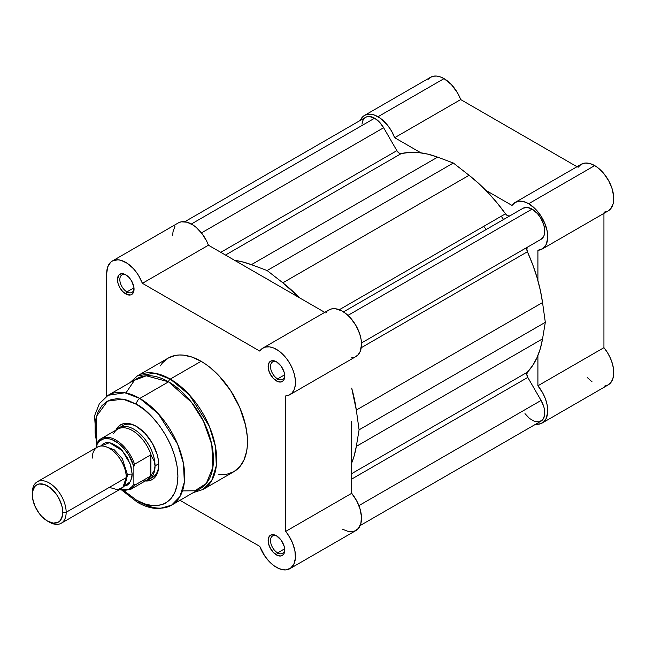 <?xml version="1.0" encoding="UTF-8"?>
<svg xmlns="http://www.w3.org/2000/svg" width="646" height="646" viewBox="0 0 646 646"><rect width="100%" height="100%" fill="white"/><g stroke="black" fill="none" stroke-linecap="round" stroke-linejoin="round"><path stroke-width="0.97" d="M364.538 115.4L367.429 114.334L370.715 114.197L374.292 115.012L380.534 118.388L387.681 125.364L391.654 131.267L394.666 137.695L460.695 99.573L576.999 166.725L460.695 99.573L457.683 93.145L451.441 84.618L444.036 78.618L440.322 76.89L436.744 76.083L433.45 76.212L430.567 77.278L364.538 115.4L362.172 117.362L360.306 120.39A26.938 15.552 60 0 1 364.538 115.4A26.938 15.552 60 0 1 378.007 116.732L444.036 78.618A26.938 15.552 -120 0 0 430.567 77.278L428.201 79.248M608.831 210.507L610.736 208.739L613.207 203.53L613.684 196.618L612.117 188.729L608.685 180.719L603.744 173.451L597.833 167.71L594.708 165.602A26.938 15.552 -120 0 0 581.238 164.27L515.217 202.392A26.938 15.552 60 0 1 528.686 203.724L594.708 165.602L589.701 163.486L585.042 163.067L581.061 164.375L578.049 167.322M542.147 249.049A26.938 15.552 60 0 1 537.908 250.285L542.802 248.629L546.177 244.511L547.671 238.366L547.122 230.864L544.594 222.805L540.347 215.061L534.848 208.464L528.686 203.724A26.938 15.552 60 0 1 546.282 227.465A26.938 15.552 60 0 1 542.147 249.049L608.177 210.927A26.938 15.552 -120 0 0 612.303 189.343A26.938 15.552 -120 0 0 594.708 165.602L528.686 203.724L523.672 201.609L519.013 201.189L515.04 202.497L512.02 205.444L485.792 190.304L512.02 205.444A26.938 15.552 60 0 1 515.217 202.392M503.549 219.495A119.712 69.114 -120 0 0 501.223 216.257A119.712 69.114 -120 0 1 503.549 219.495M483.789 226.318A119.712 69.114 60 0 1 486.107 229.564M394.666 137.695L420.901 152.836L394.666 137.695L460.695 99.573A26.938 15.552 -120 0 0 444.036 78.618L378.007 116.732A26.938 15.552 60 0 1 394.666 137.695M587.246 377.506L592.059 381.826M604.729 386.074L608.177 384.911L610.906 382.505L612.771 378.992L613.676 374.543L613.571 369.407L612.456 363.86L610.405 358.183L607.515 352.692L603.937 347.669L603.937 213.374L603.937 347.669L537.908 385.791L543.028 393.519L545.515 399.139L547.114 404.784L547.647 412.665L545.927 418.996L543.617 421.975L540.508 423.776L535.712 424.204A26.938 15.552 60 0 0 542.147 423.033A26.938 15.552 60 0 0 537.908 385.791L537.908 355.502L537.908 385.791L603.937 347.669A26.938 15.552 -120 0 1 608.177 384.911L542.147 423.033M603.937 212.163L606.546 211.662M537.908 250.285L537.908 280.574L537.908 250.285M112.283 261.041L178.312 222.918A26.938 15.552 -120 0 1 208.44 245.214L142.411 283.328A26.938 15.552 60 0 0 112.283 261.041A26.938 15.552 60 0 0 106.703 273.371L106.703 396.143L106.703 273.371L107.729 266.846L110.692 262.203L112.808 260.758L118.024 259.805L120.988 260.322L127.214 263.277L133.278 268.502L136.048 271.805L138.535 275.438L142.411 283.328L208.44 245.214L324.744 312.357L263.334 276.9A119.712 69.114 60 0 1 267.121 278.991A119.712 69.114 60 0 1 270.9 281.268L263.334 276.9A119.712 69.114 60 0 1 267.121 278.991A119.712 69.114 60 0 1 270.9 281.268A119.712 69.114 -120 0 0 267.121 278.991A119.712 69.114 -120 0 0 263.334 276.9L208.44 245.214L206.704 241.192L202.069 233.682L196.336 227.521L193.235 225.155L187.017 222.2L181.308 221.828L178.837 222.636M351.682 421.184A119.712 69.114 60 0 1 351.682 429.929L351.682 421.184A119.712 69.114 60 0 1 351.682 429.929A119.712 69.114 -120 0 0 351.682 421.184L351.682 493.31L351.682 421.184M366.104 117.071L369.197 116.474L374.623 118.202L379.501 122.142L383.627 127.73L201.463 232.899L383.627 127.73A17.959 10.368 -120 0 0 374.623 118.202L191.353 224.009L374.623 118.202A17.959 10.368 -120 0 0 365.644 117.314L184.756 221.748M541.049 239.319L361.469 342.994L541.017 239.335A17.959 10.368 -120 0 0 541.049 239.319A17.959 10.368 -120 0 0 543.803 224.929A17.959 10.368 -120 0 0 532.07 209.102L347.984 315.385L532.07 209.102A17.959 10.368 -120 0 0 523.123 208.198L343.519 311.889L523.123 208.198L527.233 207.414L532.07 209.102L537.504 213.648L540.605 217.839L543.811 224.953L544.707 229.653L544.013 235.637L541.017 239.335M527.411 251.77L361.243 347.709L527.411 251.77L532.675 264.537L536.979 277.36L540.29 290.086L542.543 302.554A128.094 73.951 -120 0 0 527.411 251.77A4.788 2.762 -120 0 1 527.782 246.974L526.805 248.839L527.411 251.77M356.317 410.073L542.543 302.554L356.317 410.073L359.087 429.832L545.321 322.314L542.543 302.554L545.321 322.314L542.543 338.875L356.317 446.394L359.087 429.832L545.321 322.314L542.543 338.875L356.317 446.394A128.094 73.951 60 0 1 351.682 463.02L354.056 456.254L356.317 446.394L359.087 429.832L356.317 410.073A128.094 73.951 60 0 0 351.682 388.093L356.317 410.073M527.411 372.177A128.094 73.951 -120 0 0 542.543 338.875L540.29 348.735L536.979 357.65L532.675 365.491L527.411 372.177A4.788 2.762 -120 0 0 527.782 377.409L351.682 479.082L527.782 377.409L541.073 400.439L527.782 377.409L526.805 374.414L527.411 372.177L351.682 473.639L527.411 372.177M358.901 505.616L541.073 400.439L358.901 505.616M360.161 525.553L541.049 421.119A17.959 10.368 -120 0 0 541.073 400.439L543.819 406.786L544.53 409.952L544.513 415.661L542.608 419.835L539.087 421.838L534.508 421.362L529.55 418.487L524.98 413.642M383.627 127.73L396.862 150.655L220.762 252.328L396.862 150.655A4.788 2.762 -120 0 0 401.206 153.595L225.478 255.049L401.206 153.595L409.629 152.375L418.584 152.569L427.951 154.16L437.617 157.139A128.094 73.951 -120 0 0 401.206 153.595L398.97 152.997L396.862 150.655L383.627 127.73M251.391 264.658L437.617 157.139L251.391 264.658L267.121 270.537L453.347 163.018L437.617 157.139L453.347 163.018L469.069 175.292L282.843 282.811L267.121 270.537L453.347 163.018L469.069 175.292L282.843 282.811A128.094 73.951 60 0 1 299.558 297.814L282.843 282.811L267.121 270.537L251.391 264.658A128.094 73.951 60 0 0 234.676 260.354L241.717 261.678L251.391 264.658M505.487 213.794A128.094 73.951 -120 0 0 469.069 175.292L478.743 183.488L488.11 192.71L497.057 202.852L505.487 213.794A4.788 2.762 -120 0 0 509.807 215.885L507.724 215.788L505.487 213.794L339.311 309.733L505.487 213.794M361.986 124.105L362.899 120.463L364.812 117.887M277.045 536.148A10.053 5.806 -120 0 0 270.512 540.888A10.053 5.806 -120 0 0 277.61 552.871L276.431 554.922A11.733 6.775 60 0 1 268.13 540.557A11.733 6.775 60 0 1 276.431 535.76L271.821 534.718L269.527 536.043L268.292 538.78L268.292 542.511L269.527 546.686L273.25 552.362L278.046 555.673L281.034 555.972L283.328 554.648L284.095 553.436L284.725 550.134L284.095 546.104L281.034 540.04L276.431 535.76A11.733 6.775 60 0 1 284.725 550.134A11.733 6.775 60 0 1 276.431 554.922L277.61 552.871A10.053 5.806 60 0 1 271.045 544.005A10.053 5.806 60 0 1 272.588 535.954A10.053 5.806 60 0 1 277.045 536.148M126.366 275.164A10.053 5.806 -120 0 0 119.833 279.912A10.053 5.806 -120 0 0 126.939 291.895L125.752 293.946A11.733 6.775 60 0 1 117.459 279.573A11.733 6.775 60 0 1 125.752 274.784L121.141 273.743L118.856 275.059L117.459 279.573L118.089 283.602L119.89 287.753L122.579 291.378L125.752 293.946L130.363 294.988L131.623 294.528L133.415 292.452L133.892 287.195L131.623 280.978L128.925 277.344L125.752 274.784A11.733 6.775 60 0 1 134.045 289.158A11.733 6.775 60 0 1 125.752 293.946L126.939 291.895A10.053 5.806 60 0 1 120.366 283.029A10.053 5.806 60 0 1 121.908 274.97A10.053 5.806 60 0 1 126.366 275.164M277.045 362.156A10.053 5.806 -120 0 0 270.512 366.896A10.053 5.806 -120 0 0 277.61 378.887L276.431 380.938A11.733 6.775 60 0 1 268.13 366.565A11.733 6.775 60 0 1 276.431 361.776L271.821 360.734L269.527 362.051L268.292 364.788L268.292 368.527L269.527 372.694L273.25 378.37L278.046 381.689L281.034 381.98L283.328 380.664L284.095 379.444L284.725 376.15L284.095 372.112L281.034 366.056L276.431 361.776A11.733 6.775 60 0 1 284.725 376.15A11.733 6.775 60 0 1 276.431 380.938L277.61 378.887A10.053 5.806 60 0 1 271.045 370.021A10.053 5.806 60 0 1 272.588 361.962A10.053 5.806 60 0 1 277.045 362.156M122.643 425.593A29.926 17.28 60 0 1 137.017 426.74A29.926 17.28 -120 0 0 120.891 426.869M115.868 430.188A31.606 18.25 60 0 1 136.419 426.384L132.059 424.365L127.868 423.413L124 423.566L120.616 424.826L117.838 427.127L115.771 430.397M218.841 474.592L226.859 474.269L233.892 471.669A65.601 37.872 -120 0 0 243.946 419.101A65.601 37.872 -120 0 0 201.092 361.292L170.269 379.081A65.601 37.872 60 0 1 213.123 436.89A65.601 37.872 60 0 1 203.07 489.458L211.702 480.648L216.321 465.709L215.425 446.443L209.328 426.303L189.31 394.803L170.269 379.081A2.398 1.381 120 0 0 168.582 381.818L191.539 402.361L203.522 421.297L211.799 444.65L212.897 467.324L206.284 483.474L194.906 490.774L182.471 490.895M136.419 404.299C148.548 409.378 177.327 440.362 177.9 476.142C177.327 511.261 148.548 509.016 136.419 500.085A4.788 2.762 120 0 0 137.412 502.281A4.788 2.762 -60 0 1 136.419 500.085L124.145 490.855L136.419 500.085L144.51 503.84L152.294 505.608L155.969 505.721L162.735 504.405L165.747 502.992L170.907 498.712L174.743 492.648L177.101 485.025L177.9 476.142L177.101 466.331L174.743 455.987L170.907 445.498L165.747 435.259L159.465 425.674L152.294 417.106L144.51 409.887L136.419 404.299A4.788 2.762 -60 0 1 139.802 398.429A4.788 2.762 120 0 0 136.419 404.299L128.328 400.544L124.379 399.406L116.869 398.663L110.103 399.979L107.091 401.392L101.931 405.672L98.095 411.736L95.737 419.359L95.14 423.663L95.14 433.054L96.819 443.576L96.44 416.339L107.575 401.118L122.845 399.099L136.419 404.299M171.529 505.188L179.879 496.661L184.336 482.215L183.472 463.578L177.577 444.101L158.222 413.634L139.802 398.429A63.445 36.628 60 0 1 181.251 454.34A63.445 36.628 60 0 1 171.529 505.188A63.445 36.628 60 0 1 139.802 502.039A4.788 2.762 -60 0 1 137.412 502.281C144.979 506.666 152.375 508.757 159.578 508.547L171.529 505.188L200.308 488.57A63.445 36.628 -120 0 0 210.031 437.73A63.445 36.628 -120 0 0 168.582 381.818L139.802 398.429L168.582 381.818A63.445 36.628 -120 0 0 136.863 378.677L108.084 395.287A63.445 36.628 60 0 1 139.802 398.429L124.848 392.76L108.084 395.287L99.379 403.661L94.55 415.846L96.634 446.911M276.431 567.333A26.938 15.552 60 0 1 259.765 546.379L179.976 500.311L259.765 546.379L264.666 555.851L269.019 561.326L273.904 565.678L279.548 568.843L285.459 569.917L290.401 568.351L293.841 564.313L295.4 558.233L294.923 550.763L292.452 542.713L288.261 534.945L285.653 531.432A26.938 15.552 60 0 1 289.892 568.666A26.938 15.552 60 0 1 276.431 567.333M133.972 287.825L126.939 291.895L133.972 287.825M284.652 374.817L277.61 378.887L284.652 374.817M284.652 548.809L277.61 552.871L284.652 548.809M175.009 226.132L172.991 231.793L172.732 235.249M262.962 348.032A26.938 15.552 60 0 0 259.765 351.085L142.411 283.328L259.765 351.085L262.324 348.436L265.635 347.007L269.519 346.87L273.775 348.049L278.168 350.463L282.472 353.992L286.453 358.441L289.892 363.585L292.622 369.132L294.487 374.809L295.392 380.3L295.287 385.315L294.18 389.578L292.121 392.881L289.23 395.029L285.653 395.925L285.653 531.432L285.653 395.925A26.938 15.552 60 0 0 289.892 394.682L355.922 356.56A26.938 15.552 -120 0 0 355.922 325.463A26.938 15.552 -120 0 0 328.984 309.91L262.962 348.032A26.938 15.552 60 0 1 289.892 363.585A26.938 15.552 60 0 1 289.892 394.682M193.364 492.575L203.07 489.458L233.892 471.669L239.658 466.88L243.946 460.097L246.586 451.57L247.256 446.757L247.256 436.26L245.48 424.931L239.658 407.36L230.517 390.434L218.841 375.617L210.144 367.542L205.638 364.174L201.092 361.292L192.04 357.093L183.335 355.114L179.225 354.993L175.316 355.437L168.291 358.037L162.517 362.826L160.184 365.983M351.682 357.803L353.54 357.521M355.26 356.915L358.15 354.759L360.202 351.464L361.494 344.762L361.098 339.473L359.701 333.853L355.922 325.463L350.544 317.993L346.369 313.972L341.992 310.984L335.549 308.756L331.664 308.885L328.354 310.314M326.973 311.493L325.794 312.963M342.453 529.219L348.614 531.593L354.113 531.343L358.36 528.501L360.896 523.373L361.445 516.501L359.951 508.636L356.576 500.618L351.682 493.31L285.653 531.432L351.682 493.31A26.938 15.552 -120 0 1 355.922 530.552L289.892 568.666M125.922 392.962L134.473 380.276L146.271 375.794L168.582 381.818A2.398 1.381 -60 0 1 170.269 379.081L154.806 373.218L137.469 375.835A65.601 37.872 60 0 1 170.269 379.081L201.092 361.292A65.601 37.872 -120 0 0 168.291 358.037L137.469 375.835L129.919 382.682M144.97 480.971L148.83 480.818L152.222 479.558L155 477.257L157.067 473.986L158.335 469.884L158.763 465.096L158.335 459.815L157.067 454.235L152.222 443.067L144.97 433.288L136.419 426.384A31.606 18.25 60 0 1 158.763 465.096A31.606 18.25 60 0 1 145.197 480.987M150.591 478.298A29.926 17.28 -120 0 0 158.755 464.393A29.926 17.28 60 0 1 152.569 477.426M284.7 549.407A10.053 5.806 60 0 1 282.641 553.364A10.053 5.806 60 0 1 277.61 552.871A10.053 5.806 -120 0 0 284.7 549.407M284.7 375.423A10.053 5.806 60 0 1 282.641 379.38A10.053 5.806 60 0 1 277.61 378.887A10.053 5.806 -120 0 0 284.7 375.423M134.029 288.431A10.053 5.806 60 0 1 131.97 292.388A10.053 5.806 60 0 1 126.939 291.895A10.053 5.806 -120 0 0 134.029 288.431M109.327 487.383L117.297 489.676L122.877 487.383L126.261 477.604C126.939 472.283 121.86 455.785 109.327 448.284C96.803 441.315 91.724 451.942 92.402 458.054M126.22 476.288A4.861 2.81 180 0 1 127.528 474.915L125.72 482.191L127.528 474.915A4.861 2.81 0 0 0 126.22 476.288M105.096 446.459L114.164 449.737L122.304 458.628L127.528 474.915L122.304 458.628L114.164 449.737L105.096 446.459M61.2 523.268L121.303 488.562A23.942 13.824 -120 0 0 126.261 477.604L66.158 512.302A23.942 13.824 60 0 1 61.2 523.268A23.942 13.824 60 0 1 48.361 521.548M47.538 521.104L49.233 522.081A23.942 13.824 -120 0 0 66.158 512.302L62.775 512.302A21.552 12.444 60 0 1 47.538 521.104A21.552 12.444 60 0 1 32.3 494.707L32.591 491.445L34.868 486.422L36.765 484.847L39.075 483.991L44.566 484.532L50.509 487.964L56 493.762L58.31 497.283L61.612 504.906L62.484 508.701L62.484 515.565L60.207 520.595L58.31 522.17L53.368 523.131L47.538 521.104L41.707 516.396L39.075 513.247L34.868 505.971L32.591 498.308L32.3 494.707A21.552 12.444 60 0 1 47.538 485.913A21.552 12.444 60 0 1 62.775 512.302L66.158 512.302A23.942 13.824 -120 0 0 49.233 482.982A23.942 13.824 -120 0 0 32.3 492.753A23.942 13.824 60 0 1 37.258 481.795A23.942 13.824 60 0 1 55.709 488.206A23.942 13.824 60 0 1 66.158 512.302L126.261 477.604A23.942 13.824 -120 0 0 115.812 453.508A23.942 13.824 -120 0 0 97.36 447.097L37.258 481.795M100.695 446.031L109.44 442.696L122.223 450.609L130.282 464.078L132.188 474.188A4.861 2.81 0 0 0 127.528 474.915A4.861 2.81 180 0 1 132.188 474.188L130.896 465.96L127.23 457.497L121.739 450.092L118.557 447.145L111.952 443.326L108.778 442.607L105.847 442.728L103.287 443.673L100.695 446.031M113.478 433.789A29.328 16.933 60 0 1 115.069 431.358A29.328 16.933 60 0 1 134.182 431.673A29.328 16.933 60 0 1 151.422 455.955L154.119 460.856L155.04 465.879L158.738 463.739L155.04 465.879A29.926 17.28 60 0 1 148.846 479.574A29.926 17.28 60 0 1 145.568 480.777A29.926 17.28 -120 0 0 155.04 465.879L154.119 460.856L150.898 455.099L150.898 475.771L154.119 470.7L155.04 465.879L154.119 470.7L150.898 475.771L150.898 455.099L150.3 455.139L150.3 476.223L150.898 475.771L150.3 476.223L150.3 455.139L134.554 464.232L133.875 466.549L133.875 483.773L132.567 486.115L128.837 489.305L126.503 490.088L123.911 490.306L119.615 489.539A28.376 16.384 60 0 0 133.875 483.773L134.554 485.308L150.3 476.223L134.554 485.308A29.328 16.933 60 0 1 130.597 489.418L147.07 479.913A29.328 16.933 -120 0 0 151.422 475.036A29.328 16.933 60 0 1 143.792 481.1M97.021 443.059L101.269 438.618A29.328 16.933 60 0 1 134.554 464.232L150.3 455.139L151.422 455.955A29.328 16.933 -120 0 0 117.742 429.114L101.269 438.618A29.328 16.933 60 0 0 97.312 442.728L96.634 447.517L96.634 445.046L99.637 440.855L104.014 438.731L109.376 438.868L112.283 439.781L118.226 443.213L123.911 448.51L128.837 455.196L133.875 466.549L133.875 483.773L134.554 485.308A29.328 16.933 -120 0 1 129.927 489.773M123.895 486.212L127.23 485.146L129.329 483.402L131.865 477.814L132.188 474.188L130.597 481.528L123.895 486.212M155.04 465.879A29.926 17.28 -120 0 0 139.98 433.781A29.926 17.28 -120 0 0 116.24 429.978A29.926 17.28 60 0 1 118.912 427.741A29.926 17.28 60 0 1 141.975 435.759A29.926 17.28 60 0 1 155.04 465.879M96.932 443.261L96.634 445.046A28.376 16.384 60 0 1 115.254 441.242A28.376 16.384 60 0 1 133.875 466.549L134.554 464.232A29.328 16.933 -120 0 0 101.939 438.263M137.412 502.281L122.457 490.661M119.195 489.781L130.597 489.418"/></g></svg>
